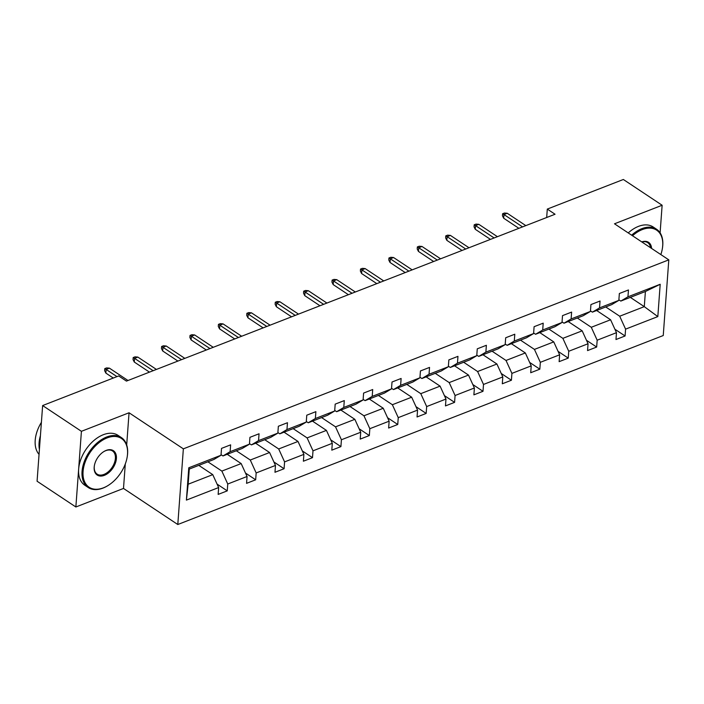 <?xml version="1.0" encoding="UTF-8"?>
<svg xmlns="http://www.w3.org/2000/svg" width="704" height="704" viewBox="0 0 704 704"><rect width="100%" height="100%" fill="white"/><g stroke="black" fill="none" stroke-linecap="round" stroke-linejoin="round"><path stroke-width="1.06" d="M177.795 524.515L663.247 335.535L668.8 259.864L183.357 448.844L177.795 524.515L123.499 488.444L125.294 463.962M126.694 444.928L129.052 412.773L81.418 431.314L75.865 506.986L123.499 488.444M75.865 506.986L37.074 481.228L42.636 405.557L81.418 431.314M660.106 232.839L662.13 205.251L623.348 179.485L547.298 209.088L546.682 217.501M605.739 306.953L619.696 316.219L644.283 306.645L657.826 316.589L625.583 329.138L625.082 335.984L614.9 329.226M630.335 297.378L644.283 306.645L645.401 291.509L620.805 301.083L618.886 299.807M619.696 316.219L625.583 329.138M577.324 318.014L591.281 327.281L610.588 319.766L616.475 332.684L615.974 339.53L625.082 335.984M616.475 332.684L597.168 340.199L596.658 347.046L586.485 340.287M548.909 329.076L562.866 338.342L582.173 330.827L588.06 343.746L587.55 350.592L596.658 347.046M588.06 343.746L568.744 351.261L568.242 358.116L558.07 351.349M520.494 340.138L534.442 349.404L553.758 341.889L559.636 354.807L559.134 361.654L568.242 358.116M559.636 354.807L540.329 362.322L539.827 369.178L529.646 362.41M492.078 351.199L506.026 360.466L525.342 352.95L531.221 365.869L530.719 372.724L539.827 369.178M531.221 365.869L511.914 373.384L511.412 380.239L501.23 373.472M463.663 362.261L477.611 371.527L496.918 364.012L502.806 376.93L502.304 383.786L511.412 380.239M502.806 376.93L483.498 384.446L482.997 391.301L472.815 384.534M435.239 373.322L449.196 382.589L468.503 375.074L474.39 387.992L473.889 394.847L482.997 391.301M474.39 387.992L455.083 395.507L454.582 402.362L444.4 395.604M406.824 384.384L420.781 393.659L440.088 386.135L445.975 399.054L445.474 405.909L454.582 402.362M445.975 399.054L426.668 406.569L426.166 413.424L415.985 406.666M378.409 395.446L392.366 404.721L411.673 397.197L417.56 410.115L417.058 416.97L426.166 413.424M417.56 410.115L398.253 417.639L397.742 424.486L387.57 417.727M349.994 406.507L363.95 415.782L383.258 408.267L389.145 421.177L388.634 428.032L397.742 424.486M389.145 421.177L369.829 428.701L369.327 435.547L359.154 428.789M321.578 417.569L335.535 426.844L354.842 419.329L360.721 432.247L360.219 439.094L369.327 435.547M360.721 432.247L341.414 439.762L340.912 446.609L330.73 439.85M293.163 428.639L307.111 437.906L326.427 430.39L332.306 443.309L331.804 450.155L340.912 446.609M332.306 443.309L312.998 450.824L312.497 457.67L302.315 450.912M264.748 439.701L278.696 448.967L298.003 441.452L303.89 454.37L303.389 461.217L312.497 457.67M303.89 454.37L284.583 461.886L284.082 468.732L273.9 461.974M236.324 450.762L250.281 460.029L269.588 452.514L275.475 465.432L274.974 472.278L284.082 468.732M275.475 465.432L256.168 472.947L255.666 479.802L245.485 473.035M207.909 461.824L221.866 471.09L241.173 463.575L247.06 476.494L246.558 483.349L255.666 479.802M247.06 476.494L227.753 484.009L227.251 490.864L217.07 484.097M218.645 487.555L186.402 500.104L188.778 467.79L221.012 455.242L213.866 459.501L189.279 469.075L188.17 484.211L212.758 474.637L218.645 487.555L218.143 494.41L227.251 490.864M230.12 451.695L249.436 444.18L242.282 448.439L222.974 455.954L230.12 451.695L230.63 444.849L221.522 448.386L221.012 455.242M258.544 440.634L277.851 433.118L270.706 437.378L251.39 444.893L258.544 440.634L259.046 433.778L249.938 437.325L249.436 444.18M286.959 429.572L306.266 422.057L299.121 426.316L279.814 433.831L286.959 429.572L287.461 422.717L278.353 426.263L277.851 433.118M315.374 418.51L334.682 410.995L327.536 415.254L308.229 422.77L315.374 418.51L315.876 411.655L306.768 415.202L306.266 422.057M343.79 407.449L363.097 399.934L355.951 404.193L336.644 411.708L343.79 407.449L344.291 400.594L335.183 404.14L334.682 410.995M372.205 396.387L391.512 388.863L384.366 393.131L365.059 400.646L372.205 396.387L372.706 389.532L363.598 393.078L363.097 399.934M400.62 385.326L419.927 377.802L412.782 382.07L393.474 389.585L400.62 385.326L401.122 378.47L392.014 382.017L391.512 388.863M429.035 374.255L448.351 366.74L441.197 371.008L421.89 378.523L429.035 374.255L429.546 367.409L420.438 370.955L419.927 377.802M457.459 363.194L476.766 355.678L469.621 359.938L450.305 367.462L457.459 363.194L457.961 356.347L448.853 359.894L448.351 366.74M485.874 352.132L505.182 344.617L498.036 348.876L478.729 356.4L485.874 352.132L486.376 345.286L477.268 348.832L476.766 355.678M514.29 341.07L533.597 333.555L526.451 337.814L507.144 345.33L514.29 341.07L514.791 334.224L505.683 337.77L505.182 344.617M542.705 330.009L562.012 322.494L554.866 326.753L535.559 334.268L542.705 330.009L543.206 323.162L534.098 326.7L533.597 333.555M571.12 318.947L590.427 311.432L583.282 315.691L563.974 323.206L571.12 318.947L571.622 312.092L562.514 315.638L562.012 322.494M599.535 307.886L618.842 300.37L611.697 304.63L592.39 312.145L599.535 307.886L600.037 301.03L590.929 304.577L590.427 311.432M620.805 301.083L627.95 296.824L628.461 289.969L619.353 293.515L618.842 300.37M627.95 296.824L660.194 284.275L657.826 316.589M42.636 405.557L118.686 375.945L126.438 381.102L555.051 214.245L547.298 209.088M592.39 312.145L590.471 310.869M596.631 310.49L610.588 319.766M591.281 327.281L597.168 340.199M563.974 323.206L562.056 321.93M568.216 321.561L582.173 330.827M562.866 338.342L568.744 351.261M535.559 334.268L533.641 332.992M539.801 332.622L553.758 341.889M534.442 349.404L540.329 362.322M507.144 345.33L505.217 344.062M511.386 343.684L525.342 352.95M506.026 360.466L511.914 373.384M478.729 356.4L476.802 355.124M482.97 354.746L496.918 364.012M477.611 371.527L483.498 384.446M450.305 367.462L448.386 366.186M454.555 365.807L468.503 375.074M449.196 382.589L455.083 395.507M421.89 378.523L419.971 377.247M426.131 376.869L440.088 386.135M420.781 393.659L426.668 406.569M393.474 389.585L391.556 388.309M397.716 387.93L411.673 397.197M392.366 404.721L398.253 417.639M365.059 400.646L363.141 399.37M369.301 398.992L383.258 408.267M363.95 415.782L369.829 428.701M336.644 411.708L334.726 410.432M340.886 410.054L354.842 419.329M335.535 426.844L341.414 439.762M308.229 422.77L306.31 421.494M312.47 421.115L326.427 430.39M307.111 437.906L312.998 450.824M279.814 433.831L277.886 432.555M284.055 432.177L298.003 441.452M278.696 448.967L284.583 461.886M251.39 444.893L249.471 443.617M255.64 443.247L269.588 452.514M250.281 460.029L256.168 472.947M222.974 455.954L221.056 454.678M227.216 454.309L241.173 463.575M221.866 471.09L227.753 484.009M188.778 467.79L189.279 469.075M662.13 205.251L614.495 223.793L668.8 259.864M129.052 412.773L183.357 448.844M198.801 465.37L212.758 474.637M188.17 484.211L186.402 500.104M660.194 284.275L645.401 291.509M116.961 376.614L106.128 369.424L105.864 373.102L104.632 370.665L104.782 368.614L106.128 369.424L109.41 368.148L127.996 380.494M105.864 373.102L113.3 378.048M104.782 368.614L106.603 367.91L109.41 368.148M107.122 437.914A29.251 18.418 123.6 0 0 83.063 471.522A29.251 18.418 123.6 0 0 103.453 487.819A29.251 18.418 123.6 0 0 108.24 485.399A29.251 18.418 123.6 0 0 127.204 456.852A29.251 18.418 123.6 0 0 107.122 437.914M108.046 485.514A29.964 18.867 -56.4 0 1 107.844 485.646A29.964 18.867 -56.4 0 1 102.942 488.118A29.964 18.867 -56.4 0 1 88.238 487.52A29.964 18.867 -56.4 0 1 84.225 461.71A29.964 18.867 -56.4 0 1 106.7 436.99A29.964 18.867 -56.4 0 1 121.405 437.598A29.964 18.867 -56.4 0 1 127.274 456.394A29.964 18.867 -56.4 0 1 127.239 456.623M106.207 450.393A14.626 9.205 -56.4 0 1 116.398 458.542A14.626 9.205 -56.4 0 1 104.377 475.341A14.626 9.205 -56.4 0 1 94.336 465.872A14.626 9.205 -56.4 0 1 103.814 451.598A14.626 9.205 -56.4 0 1 106.207 450.393M94.371 465.643A13.904 8.756 123.6 0 0 97.126 474.144A13.904 8.756 123.6 0 0 103.954 474.417A13.904 8.756 123.6 0 0 114.382 462.95A13.904 8.756 123.6 0 0 112.517 450.974A13.904 8.756 123.6 0 0 105.697 450.692A13.904 8.756 123.6 0 0 103.611 451.73M39.046 454.362A29.964 18.867 -56.4 0 1 41.404 422.321M39.415 449.416A29.964 18.867 -56.4 0 1 40.418 435.679M88.238 487.52L84.832 485.25A29.964 18.867 -56.4 0 1 80.81 459.448A29.964 18.867 -56.4 0 1 103.286 434.729A29.964 18.867 -56.4 0 1 117.99 435.327L121.405 437.598M660.845 254.575A29.251 18.418 123.6 0 0 662.376 248.512A29.251 18.418 123.6 0 0 642.294 229.574A29.251 18.418 123.6 0 0 632.518 235.761M631.646 235.18A29.964 18.867 -56.4 0 1 641.872 228.65A29.964 18.867 -56.4 0 1 656.577 229.249A29.964 18.867 -56.4 0 1 662.446 248.054A29.964 18.867 -56.4 0 1 662.411 248.283M641.766 241.903A14.626 9.205 -56.4 0 1 651.587 248.433M650.514 247.711A13.904 8.756 123.6 0 0 647.689 242.634A13.904 8.756 123.6 0 0 641.916 242M628.232 232.91A29.964 18.867 -56.4 0 1 638.466 226.38A29.964 18.867 -56.4 0 1 653.171 226.987L656.577 229.249M153.138 370.709L134.543 358.362L134.279 362.041L133.047 359.603L133.197 357.553L134.543 358.362L137.826 357.086L156.42 369.433M134.279 362.041L149.468 372.134M133.197 357.553L135.018 356.849L137.826 357.086M181.553 359.647L162.958 347.301L162.694 350.979L161.462 348.533L161.612 346.491L162.958 347.301L166.241 346.016L184.835 358.371M162.694 350.979L177.892 361.073M161.612 346.491L163.434 345.778L166.241 346.016M209.968 348.586L191.382 336.23L191.11 339.918L189.878 337.471L190.027 335.43L191.382 336.23L194.656 334.954L213.25 347.31M191.11 339.918L206.307 350.011M190.027 335.43L191.849 334.717L194.656 334.954M238.383 337.524L219.798 325.169L219.525 328.856L218.293 326.41L218.451 324.368L219.798 325.169L223.071 323.893L241.666 336.248M219.525 328.856L234.722 338.95M218.451 324.368L220.273 323.655L223.071 323.893M266.798 326.462L248.213 314.107L247.94 317.794L246.717 315.348L246.866 313.306L248.213 314.107L251.486 312.831L270.081 325.186M247.94 317.794L263.138 327.888M246.866 313.306L248.688 312.594L251.486 312.831M295.222 315.392L276.628 303.046L276.355 306.724L275.132 304.286L275.282 302.245L276.628 303.046L279.91 301.77L298.496 314.116M276.355 306.724L291.553 316.826M275.282 302.245L277.103 301.532L279.91 301.77M323.638 304.33L305.043 291.984L304.77 295.662L303.547 293.225L303.697 291.183L305.043 291.984L308.326 290.708L326.911 303.054M304.77 295.662L319.968 305.756M303.697 291.183L305.518 290.47L308.326 290.708M352.053 293.269L333.458 280.922L333.194 284.601L331.962 282.163L332.112 280.113L333.458 280.922L336.741 279.646L355.326 291.993M333.194 284.601L348.383 294.694M332.112 280.113L333.934 279.409L336.741 279.646M380.468 282.207L361.874 269.861L361.61 273.539L360.378 271.102L360.527 269.051L361.874 269.861L365.156 268.585L383.75 280.931M361.61 273.539L376.807 283.633M360.527 269.051L362.349 268.347L365.156 268.585M408.883 271.146L390.298 258.799L390.025 262.478L388.793 260.04L388.942 257.99L390.298 258.799L393.571 257.523L412.166 269.87M390.025 262.478L405.222 272.571M388.942 257.99L390.764 257.286L393.571 257.523M437.298 260.084L418.713 247.738L418.44 251.416L417.208 248.978L417.358 246.928L418.713 247.738L421.986 246.462L440.581 258.808M418.44 251.416L433.638 261.51M417.358 246.928L419.179 246.224L421.986 246.462M465.714 249.022L447.128 236.676L446.855 240.354L445.632 237.917L445.782 235.866L447.128 236.676L450.402 235.4L468.996 247.746M446.855 240.354L462.053 250.448M445.782 235.866L447.603 235.162L450.402 235.4M494.138 237.961L475.543 225.614L475.27 229.293L474.047 226.846L474.197 224.805L475.543 225.614L478.826 224.33L497.411 236.685M475.27 229.293L490.468 239.386M474.197 224.805L476.018 224.092L478.826 224.33M522.553 226.899L503.958 214.544L503.686 218.231L502.462 215.785L502.612 213.743L503.958 214.544L507.241 213.268L525.826 225.623M503.686 218.231L518.883 228.325M502.612 213.743L504.434 213.03L507.241 213.268M127.204 456.852L127.274 456.394M662.376 248.512L662.446 248.054"/></g></svg>
